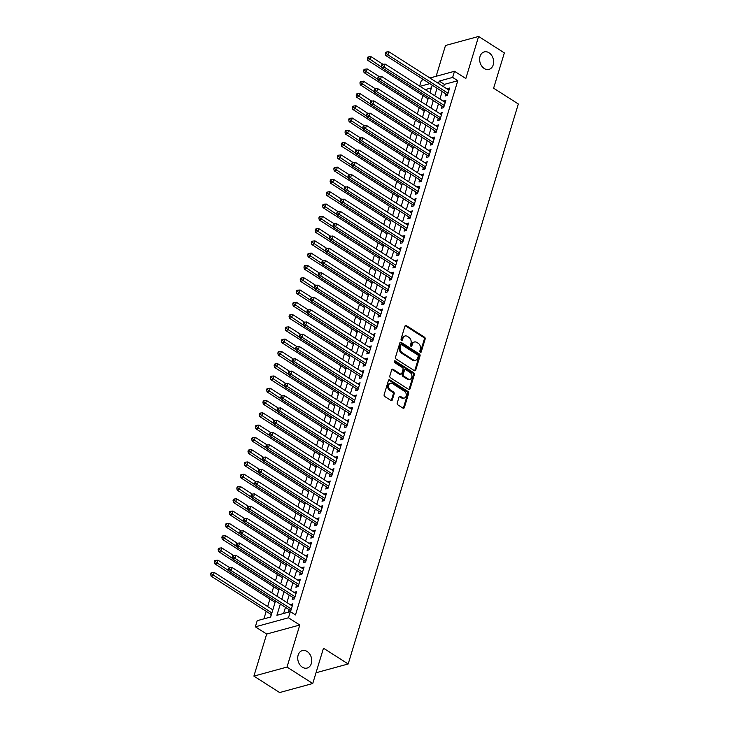 <?xml version="1.0" encoding="UTF-8"?>
<svg xmlns="http://www.w3.org/2000/svg" width="729" height="729" viewBox="0 0 729 729"><rect width="100%" height="100%" fill="white"/><g stroke="black" fill="none" stroke-linecap="round" stroke-linejoin="round"><path stroke-width="1.09" d="M420.314 352.253A0.975 0.729 74.7 0 0 421.271 351.861L425.162 339.049A1.385 1.048 74.7 0 0 424.524 337.199L406.335 325.581A1.385 1.048 74.7 0 0 404.959 326.145L401.068 338.949A0.975 0.729 74.7 0 0 402.481 339.86L402.982 338.201A4.438 3.353 74.7 0 1 405.051 335.978A4.438 3.353 74.7 0 1 407.393 336.406L408.905 337.372A4.438 3.353 74.7 0 1 410.965 343.295L410.463 344.954A0.975 0.729 74.7 0 0 411.876 345.856L412.377 344.197A4.438 3.353 74.7 0 1 414.446 341.983A4.438 3.353 74.7 0 1 416.788 342.411L418.3 343.377A4.438 3.353 74.7 0 1 420.36 349.3L419.858 350.959A0.975 0.729 74.7 0 0 420.314 352.253A0.975 0.729 74.7 0 0 420.378 352.107L424.269 339.295A1.385 1.048 74.7 0 0 423.622 337.445L405.433 325.827A1.385 1.048 74.7 0 0 405.187 325.708M401.524 340.252A0.975 0.729 74.7 0 0 401.588 340.097L402.089 338.447L402.982 338.201M410.919 346.257A0.975 0.729 74.7 0 0 410.983 346.102L411.484 344.443L412.377 344.197M307.119 651.471A9.049 6.834 74.7 0 0 302.344 650.596A9.049 6.834 74.7 0 0 297.724 658.05A9.049 6.834 74.7 0 0 302.344 667.19A9.049 6.834 74.7 0 0 307.109 668.065A9.049 6.834 74.7 0 0 311.739 660.611A9.049 6.834 74.7 0 0 307.119 651.471M489.013 52.77A9.049 6.834 74.7 0 0 484.247 51.905A9.049 6.834 74.7 0 0 479.618 59.35A9.049 6.834 74.7 0 0 484.238 68.49A9.049 6.834 74.7 0 0 489.013 69.364A9.049 6.834 74.7 0 0 493.633 61.919A9.049 6.834 74.7 0 0 489.013 52.77M397.223 403.037A1.385 1.048 74.7 0 0 397.861 404.887L402.964 408.14A1.385 1.048 74.7 0 0 404.34 407.584L408.668 393.359A1.385 1.048 74.7 0 0 408.021 391.509L389.833 379.891A1.385 1.048 74.7 0 0 388.457 380.447L384.137 394.671A1.385 1.048 74.7 0 0 384.775 396.521L390.944 400.458A1.385 1.048 74.7 0 0 392.32 399.902L394.17 393.815A1.385 1.048 74.7 0 0 393.523 391.965L390.471 390.015A3.718 2.807 74.7 0 1 388.575 386.261A3.718 2.807 74.7 0 1 390.471 383.208A3.718 2.807 74.7 0 1 392.43 383.563L404.404 391.209A3.718 2.807 74.7 0 1 406.299 394.963A3.718 2.807 74.7 0 1 404.395 398.016A3.718 2.807 74.7 0 1 402.444 397.66L400.449 396.385A1.385 1.048 74.7 0 0 399.073 396.941L397.223 403.037M312.75 683.51L279.626 692.55L253.892 676.111L287.007 667.071L312.75 683.51L323.476 648.209L348.18 663.982L518.328 103.974L493.615 88.2L504.35 52.889L478.607 36.45L465.831 78.513L454.504 71.278L452.645 77.42L457.785 80.709L295.482 614.93L290.333 611.64L288.465 617.782L255.35 626.822L257.209 620.68L270.641 617.016L275.516 600.969M287.007 667.071L299.792 625.017L288.465 617.782M414.354 370.651A1.385 1.048 74.7 0 0 415.73 370.095L420.059 355.87A1.385 1.048 74.7 0 0 419.412 354.021L401.223 342.402A1.385 1.048 74.7 0 0 399.847 342.958L395.528 357.183A1.385 1.048 74.7 0 0 396.166 359.033L414.354 370.651M414.364 374.615L410.035 388.839A1.385 1.048 74.7 0 1 408.659 389.395L390.471 377.777A1.385 1.048 74.7 0 1 389.833 375.927L391.683 369.84A1.385 1.048 74.7 0 1 393.059 369.284L400.431 373.995A1.385 1.048 74.7 0 0 401.807 373.43L403.037 369.393A1.385 1.048 74.7 0 0 402.39 367.544L394.708 362.641A0.975 0.729 74.7 0 1 395.227 360.955L413.717 372.765A1.385 1.048 74.7 0 1 414.364 374.615L413.461 374.861L409.142 389.086L410.035 388.839M478.607 36.45L445.492 45.49L436.133 76.29M271.179 614.52L270.76 616.606M274.915 602.236L274.496 604.323M278.642 589.952L278.223 592.039M282.378 577.678L281.959 579.765M286.105 565.394L285.686 567.481M289.841 553.111L289.422 555.197M293.568 540.836L293.149 542.914M297.304 528.552L296.885 530.639M301.031 516.269L300.612 518.355M304.758 503.994L304.348 506.072M308.495 491.711L308.075 493.797M312.222 479.427L311.812 481.514M315.958 467.143L315.539 469.23M319.685 454.869L319.275 456.955M323.421 442.585L323.002 444.672M327.148 430.301L326.729 432.388M330.884 418.027L330.465 420.104M334.611 405.743L334.192 407.83M338.347 393.46L337.928 395.546M342.074 381.185L341.655 383.263M345.81 368.901L345.391 370.988M349.537 356.618L349.118 358.704M353.264 344.334L352.854 346.421M357 332.059L356.581 334.146M360.727 319.776L360.317 321.863M364.464 307.492L364.044 309.579M368.191 295.218L367.781 297.295M371.927 282.934L371.508 285.021M375.654 270.65L375.235 272.737M379.39 258.376L378.971 260.453M383.117 246.092L382.698 248.179M386.853 233.809L386.434 235.895M390.58 221.525L390.161 223.612M394.316 209.25L393.897 211.337M398.043 196.967L397.624 199.053M401.77 184.683L401.36 186.77M405.506 172.409L405.087 174.486M409.233 160.125L408.823 162.212M412.969 147.841L412.55 149.928M416.696 135.567L416.286 137.644M420.433 123.283L420.013 125.37M424.16 110.999L423.74 113.086M445.793 93.831L445.146 95.982L447.378 95.371L449.62 88.009L447.251 89.056M442.066 106.115L441.409 108.266L443.651 107.655L445.884 100.283L443.514 101.34M438.329 118.399L437.682 120.549L439.915 119.939L442.157 112.567L439.787 113.615M434.602 130.673L433.946 132.824L436.188 132.213L438.43 124.85L436.051 125.898M430.866 142.957L430.219 145.107L432.452 144.497L434.694 137.125L432.324 138.182M427.139 155.241L426.483 157.391L428.725 156.781L430.967 149.409L428.588 150.456M423.412 167.524L422.756 169.666L424.989 169.055L427.23 161.692L424.861 162.74M419.676 179.799L419.02 181.949L421.262 181.339L423.503 173.967L421.125 175.024M415.949 192.082L415.293 194.233L417.535 193.622L419.767 186.25L417.398 187.307M412.213 204.366L411.566 206.517L413.799 205.906L416.04 198.534L413.662 199.582M408.486 216.641L407.83 218.791L410.072 218.181L412.304 210.818L409.935 211.866M404.75 228.924L404.103 231.075L406.335 230.464L408.577 223.092L406.208 224.149M401.023 241.208L400.367 243.358L402.608 242.748L404.841 235.376L402.472 236.424M397.287 253.482L396.64 255.633L398.872 255.022L401.114 247.66L398.745 248.707M393.56 265.766L392.904 267.917L395.145 267.306L397.378 259.934L395.009 260.991M389.824 278.05L389.177 280.2L391.409 279.59L393.651 272.218L391.282 273.266M386.097 290.333L385.441 292.475L387.682 291.864L389.924 284.501L387.546 285.549M382.361 302.608L381.714 304.758L383.946 304.148L386.188 296.785L383.818 297.833M378.633 314.892L377.977 317.042L380.219 316.432L382.461 309.06L380.082 310.117M374.906 327.175L374.25 329.326L376.483 328.715L378.725 321.343L376.355 322.391M371.17 339.45L370.514 341.6L372.756 340.99L374.998 333.627L372.619 334.675M367.443 351.733L366.787 353.884L369.029 353.273L371.261 345.901L368.892 346.958M363.707 364.017L363.051 366.168L365.293 365.557L367.534 358.185L365.156 359.233M359.98 376.292L359.324 378.442L361.566 377.832L363.798 370.469L361.429 371.517M356.244 388.575L355.597 390.726L357.83 390.115L360.071 382.743L357.702 383.8M352.517 400.859L351.861 403.009L354.103 402.399L356.335 395.027L353.966 396.075M348.781 413.143L348.134 415.284L350.367 414.673L352.608 407.311L350.239 408.358M345.054 425.417L344.398 427.568L346.639 426.957L348.872 419.594L346.503 420.642M341.318 437.701L340.671 439.851L342.903 439.241L345.145 431.869L342.776 432.926M337.591 449.984L336.935 452.135L339.176 451.524L341.418 444.152L339.04 445.2M333.855 462.259L333.208 464.409L335.44 463.799L337.682 456.436L335.313 457.484M330.128 474.543L329.472 476.693L331.713 476.083L333.955 468.711L331.577 469.768M326.401 486.826L325.745 488.977L327.977 488.366L330.219 480.994L327.85 482.042M322.665 499.101L322.008 501.251L324.25 500.641L326.492 493.278L324.113 494.326M318.938 511.384L318.281 513.535L320.523 512.924L322.756 505.552L320.386 506.609M315.201 523.668L314.545 525.819L316.787 525.208L319.029 517.836L316.65 518.884M311.474 535.952L310.818 538.093L313.06 537.483L315.293 530.12L312.923 531.168M307.738 548.226L307.091 550.377L309.324 549.766L311.565 542.403L309.196 543.451M304.011 560.51L303.355 562.66L305.597 562.05L307.829 554.678L305.46 555.735M300.275 572.794L299.628 574.944L301.861 574.334L304.102 566.962L301.733 568.009M296.548 585.068L295.892 587.219L298.134 586.608L300.366 579.245L297.997 580.293M292.812 597.352L292.165 599.502L294.398 598.892L296.639 591.52L294.27 592.577M457.785 80.709L444.362 84.373L443.642 86.751M442.184 91.526L439.906 99.035M438.457 103.81L436.179 111.309M434.721 116.093L432.443 123.593M430.994 128.368L428.716 135.876M427.258 140.651L424.98 148.151M423.531 152.935L421.253 160.435M419.795 165.219L417.517 172.718M416.068 177.493L413.79 185.002M412.341 189.777L410.053 197.277M408.604 202.061L406.326 209.56M404.877 214.335L402.59 221.844M401.141 226.619L398.863 234.118M397.414 238.902L395.136 246.402M393.678 251.177L391.4 258.686M389.951 263.461L387.673 270.96M386.215 275.744L383.937 283.244M382.488 288.028L380.21 295.527M378.752 300.302L376.474 307.811M375.025 312.586L372.747 320.086M371.289 324.87L369.011 332.369M367.562 337.144L365.284 344.653M363.835 349.428L361.548 356.928M360.099 361.712L357.821 369.211M356.372 373.986L354.084 381.495M352.636 386.27L350.357 393.769M348.909 398.553L346.63 406.053M345.172 410.837L342.894 418.337M341.445 423.112L339.167 430.62M337.709 435.395L335.431 442.895M333.982 447.679L331.704 455.178M330.246 459.953L327.968 467.462M326.519 472.237L324.241 479.737M322.783 484.521L320.505 492.02M319.056 496.804L316.778 504.304M315.32 509.079L313.042 516.588M311.593 521.363L309.315 528.862M307.866 533.646L305.579 541.146M304.13 545.921L301.852 553.429M300.403 558.204L298.125 565.704M296.667 570.488L294.388 577.988M292.94 582.763L290.661 590.271M289.203 595.046L286.925 602.546M285.476 607.33L283.608 613.472M289.085 609.635L288.429 611.786L290.671 611.175L292.903 603.803L290.534 604.851M422.911 95.535L421.052 101.65M419.175 107.819L417.316 113.934M415.448 120.094L413.589 126.217M411.712 132.377L409.853 138.492M407.985 144.661L406.126 150.775M404.249 156.945L402.39 163.059M400.522 169.219L398.663 175.334M396.786 181.503L394.936 187.617M393.059 193.786L391.2 199.901M389.332 206.061L387.473 212.185M385.595 218.345L383.736 224.459M381.868 230.628L380.009 236.743M378.132 242.903L376.273 249.026M374.405 255.186L372.546 261.301M370.669 267.47L368.81 273.585M366.942 279.754L365.083 285.868M363.206 292.028L361.347 298.143M359.479 304.312L357.62 310.426M355.743 316.596L353.884 322.71M352.016 328.87L350.157 334.994M348.28 341.154L346.43 347.268M344.553 353.437L342.694 359.552M340.826 365.712L338.967 371.836M337.09 377.996L335.231 384.11M333.363 390.279L331.504 396.394M329.626 402.563L327.768 408.677M325.899 414.837L324.041 420.952M322.163 427.121L320.304 433.236M318.436 439.405L316.577 445.519M314.7 451.679L312.841 457.803M310.973 463.963L309.114 470.077M307.237 476.247L305.378 482.361M303.51 488.521L301.651 494.645M299.774 500.805L297.924 506.919M296.047 513.088L294.188 519.203M292.32 525.372L290.461 531.487M288.584 537.647L286.725 543.761M284.857 549.93L282.998 556.045M281.121 562.214L279.262 568.328M277.394 574.488L275.535 580.612M273.657 586.772L271.799 592.887M269.93 599.056L267.652 606.555M266.194 611.33L263.916 618.848M431.395 87.908L425.153 89.612M427.896 98.716L427.476 100.802M316.012 672.767L348.18 663.982M299.792 625.017L266.668 634.048L253.892 676.111M266.668 634.048L255.35 626.822M419.631 86.086L421.389 80.318L423.658 79.698M280.328 604.04L276.902 615.303L290.333 611.64M452.645 77.42L439.213 81.083L438.493 83.461M437.036 88.245L434.757 95.745M433.308 100.52L431.03 108.029M429.572 112.804L427.294 120.303M425.845 125.087L423.567 132.587M422.118 137.362L419.831 144.871M418.382 149.645L416.104 157.145M414.655 161.929L412.368 169.429M410.919 174.213L408.641 181.712M407.192 186.487L404.914 193.996M403.456 198.771L401.178 206.271M399.729 211.055L397.451 218.554M395.993 223.329L393.715 230.838M392.266 235.613L389.988 243.112M388.53 247.896L386.252 255.396M384.803 260.171L382.525 267.68M381.067 272.455L378.788 279.954M377.34 284.738L375.061 292.238M373.613 297.022L371.325 304.522M369.876 309.296L367.598 316.805M366.149 321.58L363.862 329.08M362.413 333.864L360.135 341.363M358.686 346.138L356.408 353.647M354.95 358.422L352.672 365.922M351.223 370.706L348.945 378.205M347.487 382.98L345.209 390.489M343.76 395.264L341.482 402.763M340.024 407.547L337.746 415.047M336.297 419.831L334.019 427.331M332.561 432.106L330.283 439.614M328.834 444.389L326.556 451.889M325.107 456.673L322.819 464.173M321.371 468.947L319.092 476.456M317.644 481.231L315.356 488.731M313.907 493.515L311.629 501.014M310.18 505.789L307.902 513.298M306.444 518.073L304.166 525.573M302.717 530.357L300.439 537.856M298.981 542.64L296.703 550.14M295.254 554.915L292.976 562.423M291.518 567.198L289.24 574.698M287.791 579.482L285.513 586.982M284.055 591.757L281.777 599.265M429.919 77.985L454.504 71.278M429.837 83.644L420.013 86.323M276.965 596.185L279.243 588.686M280.701 583.911L282.98 576.402M284.428 571.627L286.707 564.128M288.165 559.343L290.443 551.844M291.892 547.069L294.17 539.56M295.619 534.785L297.906 527.286M299.355 522.502L301.633 515.002M303.082 510.218L305.369 502.718M306.818 497.943L309.096 490.435M310.545 485.66L312.823 478.16M314.281 473.376L316.559 465.877M318.008 461.102L320.286 453.593M321.744 448.818L324.022 441.318M325.471 436.534L327.749 429.035M329.207 424.251L331.485 416.751M332.934 411.976L335.212 404.477M336.67 399.692L338.949 392.193M340.397 387.409L342.676 379.909M344.124 375.134L346.412 367.626M347.861 362.851L350.139 355.351M351.588 350.567L353.875 343.067M355.324 338.292L357.602 330.784M359.051 326.009L361.329 318.509M362.787 313.725L365.065 306.226M366.514 301.442L368.792 293.942M370.25 289.167L372.528 281.658M373.977 276.883L376.255 269.384M377.713 264.6L379.991 257.1M381.44 252.325L383.718 244.816M385.176 240.041L387.454 232.542M388.903 227.758L391.181 220.258M392.639 215.483L394.918 207.975M396.366 203.2L398.645 195.7M400.093 190.916L402.381 183.416M403.83 178.632L406.108 171.133M407.557 166.358L409.835 158.849M411.293 154.074L413.571 146.575M415.02 141.791L417.298 134.291M418.756 129.516L421.034 122.007M422.483 117.232L424.761 109.733M426.219 104.949L428.497 97.449M429.946 92.674L432.224 85.165M444.362 84.373L439.213 81.083M447.378 88.619L449.1 89.713M443.651 100.894L445.373 101.996M439.915 113.177L441.637 114.271M436.188 125.461L437.91 126.554M432.452 137.735L434.174 138.838M428.725 150.019L430.447 151.122M424.998 162.303L426.711 163.396M421.262 174.577L422.984 175.68M417.535 186.861L419.248 187.964M413.799 199.145L415.521 200.238M410.072 211.428L411.785 212.522M406.335 223.703L408.058 224.805M402.608 235.986L404.322 237.08M398.872 248.27L400.595 249.364M395.145 260.545L396.858 261.647M391.409 272.828L393.131 273.931M387.682 285.112L389.404 286.205M383.946 297.396L385.668 298.489M380.219 309.67L381.941 310.773M376.492 321.954L378.205 323.047M372.756 334.237L374.478 335.331M369.029 346.512L370.742 347.615M365.293 358.796L367.015 359.889M361.566 371.079L363.279 372.173M357.83 383.354L359.552 384.456M354.103 395.637L355.816 396.74M350.367 407.921L352.089 409.015M346.639 420.205L348.353 421.298M342.903 432.479L344.626 433.582M339.176 444.763L340.899 445.856M335.44 457.047L337.163 458.14M331.713 469.321L333.435 470.424M327.986 481.605L329.699 482.698M324.25 493.888L325.972 494.982M320.523 506.163L322.236 507.266M316.787 518.447L318.509 519.549M313.06 530.73L314.773 531.824M309.324 543.014L311.046 544.107M305.597 555.288L307.31 556.391M301.861 567.572L303.583 568.666M298.134 579.856L299.847 580.949M294.398 592.13L296.12 593.233M290.671 604.414L292.393 605.517M414.446 341.983L413.553 342.229A4.438 3.353 74.7 0 0 411.484 344.443M405.051 335.978L404.148 336.224A4.438 3.353 74.7 0 0 402.089 338.447M414.601 370.769A1.385 1.048 74.7 0 0 414.837 370.341L419.157 356.117A1.385 1.048 74.7 0 0 418.519 354.258L400.33 342.648A1.385 1.048 74.7 0 0 400.084 342.53M418.236 356.29A0.975 0.729 74.7 0 0 417.79 354.996L401.825 344.799A0.975 0.729 74.7 0 0 400.859 345.191L400.33 346.94A4.438 3.353 74.7 0 0 402.39 352.863L413.297 359.834A4.438 3.353 74.7 0 0 415.639 360.263A4.438 3.353 74.7 0 0 417.708 358.039L418.236 356.29M401.305 344.708L400.412 344.945A0.975 0.729 74.7 0 0 399.966 345.437L400.859 345.191M415.639 360.263L414.746 360.5A4.438 3.353 74.7 0 1 412.404 360.071L401.497 353.109A4.438 3.353 74.7 0 1 399.428 347.186L399.966 345.437M401.16 374.132L400.267 374.369A1.385 1.048 74.7 0 1 399.538 374.241L392.156 369.53A1.385 1.048 74.7 0 0 391.91 369.412M395.227 360.955L394.334 361.192A0.975 0.729 74.7 0 0 394.325 361.192L412.824 373.011L413.717 372.765M408.085 378.88A3.718 2.807 74.7 0 0 410.044 379.244A3.718 2.807 74.7 0 0 411.94 376.182A3.718 2.807 74.7 0 0 410.044 372.437L405.825 369.74A1.385 1.048 74.7 0 0 404.449 370.296L403.228 374.341A1.385 1.048 74.7 0 0 403.866 376.191L408.085 378.88L407.192 379.126A3.718 2.807 74.7 0 0 409.151 379.481L410.044 379.244M405.096 369.603L404.203 369.849A1.385 1.048 74.7 0 0 403.556 370.542L404.449 370.296M407.192 379.126L402.973 376.428A1.385 1.048 74.7 0 1 402.326 374.578L403.556 370.542M413.461 374.861A1.385 1.048 74.7 0 0 412.824 373.011M404.395 398.016L403.502 398.262A3.718 2.807 74.7 0 1 401.542 397.906L399.547 396.631A1.385 1.048 74.7 0 0 399.301 396.512M390.471 383.208L389.578 383.445A3.718 2.807 74.7 0 0 387.682 386.507A3.718 2.807 74.7 0 0 389.568 390.252L390.471 390.015M391.191 400.576A1.385 1.048 74.7 0 0 391.427 400.148L393.277 394.061A1.385 1.048 74.7 0 0 392.63 392.211L389.568 390.252M403.21 408.258A1.385 1.048 74.7 0 0 403.447 407.83L407.766 393.605A1.385 1.048 74.7 0 0 407.128 391.755L388.94 380.137A1.385 1.048 74.7 0 0 388.694 380.019M382.907 64.28L370.943 56.643L370.013 59.714L367.771 60.325L428.078 98.834M368.282 58.12L368.655 56.889L367.762 57.135L367.389 58.366L368.282 58.12L381.859 67.278M368.655 56.889L370.943 56.643M367.771 60.325L367.389 58.366M448.034 93.221L387.919 54.83L388.849 51.759L448.964 90.15M447.415 95.262L446.977 94.697A1.412 1.066 74.7 0 0 446.622 94.36L385.677 55.44L387.919 54.83L386.188 53.235L386.561 52.005L385.659 52.251L385.295 53.481L386.188 53.235M385.295 53.481L385.677 55.44M388.849 51.759L386.561 52.005M379.171 76.554L367.216 68.918L366.286 71.989L364.044 72.599L424.342 111.118M364.555 70.403L364.928 69.173L364.026 69.419L363.653 70.64L364.555 70.403L378.132 79.561M364.928 69.173L367.216 68.918M364.044 72.599L363.653 70.64M375.444 88.838L363.479 81.201L362.55 84.272L360.308 84.883L420.615 123.401M360.819 82.678L361.192 81.448L360.299 81.694L359.926 82.924L360.819 82.678L374.396 91.836M361.192 81.448L363.479 81.201M360.308 84.883L359.926 82.924M371.708 101.121L359.752 93.485L358.823 96.556L356.581 97.167L416.879 135.676M357.092 94.961L357.465 93.731L356.563 93.977L356.199 95.207L357.092 94.961L370.669 104.119M357.465 93.731L359.752 93.485M356.581 97.167L356.199 95.207M367.981 113.405L356.016 105.76L355.087 108.831L352.854 109.441L413.152 147.96M353.355 107.245L353.729 106.015L352.836 106.261L352.462 107.482L353.355 107.245L366.933 116.403M353.729 106.015L356.016 105.76M352.854 109.441L352.462 107.482M444.298 105.505L384.183 67.104L385.112 64.034L445.237 102.434M443.679 107.546L443.241 106.972A1.412 1.066 74.7 0 0 442.886 106.644L381.95 67.715L384.183 67.104L382.452 65.51L382.825 64.289L381.932 64.526L381.559 65.756L382.452 65.51M381.559 65.756L381.95 67.715M385.112 64.034L382.825 64.289M440.571 117.788L380.456 79.388L381.385 76.317L441.501 114.717M439.952 119.829L439.514 119.255A1.412 1.066 74.7 0 0 439.159 118.918L378.214 79.999L380.456 79.388L378.725 77.793L379.098 76.563L378.205 76.809L377.832 78.039L378.725 77.793M377.832 78.039L378.214 79.999M381.385 76.317L379.098 76.563M436.844 130.063L376.72 91.672L377.658 88.601L437.774 127.001M436.215 132.113L435.787 131.539A1.412 1.066 74.7 0 0 435.423 131.202L374.487 92.282L376.72 91.672L374.988 90.077L375.362 88.847L374.469 89.093L374.095 90.323L374.988 90.077M374.095 90.323L374.487 92.282M377.658 88.601L375.362 88.847M433.108 142.346L372.993 103.946L373.922 100.875L434.037 139.275M432.488 144.388L432.051 143.823A1.412 1.066 74.7 0 0 431.696 143.485L370.751 104.557L372.993 103.946L371.261 102.361L371.635 101.131L370.742 101.377L370.368 102.598L371.261 102.361M370.368 102.598L370.751 104.557M373.922 100.875L371.635 101.131M364.245 125.68L352.289 118.043L351.36 121.114L349.118 121.725L409.416 160.243M349.628 119.52L350.002 118.298L349.109 118.535L348.735 119.766L349.628 119.52L363.206 128.678M350.002 118.298L352.289 118.043M349.118 121.725L348.735 119.766M429.381 154.63L369.257 116.23L370.195 113.159L430.31 151.559M428.752 156.671L428.324 156.097A1.412 1.066 74.7 0 0 427.959 155.769L367.024 116.84L369.257 116.23L367.525 114.635L367.899 113.405L367.006 113.651L366.632 114.881L367.525 114.635M366.632 114.881L367.024 116.84M370.195 113.159L367.899 113.405M360.518 137.963L348.562 130.327L347.624 133.398L345.391 134.008L405.688 172.518M345.892 131.803L346.266 130.573L345.373 130.819L344.999 132.049L345.892 131.803L359.47 140.961M346.266 130.573L348.562 130.327M345.391 134.008L344.999 132.049M425.645 166.914L365.53 128.514L366.459 125.443L426.574 163.843M425.025 168.955L424.588 168.381A1.412 1.066 74.7 0 0 424.232 168.044L363.288 129.124L365.53 128.514L363.798 126.919L364.172 125.689L363.279 125.935L362.905 127.165L363.798 126.919M362.905 127.165L363.288 129.124M366.459 125.443L364.172 125.689M356.782 150.247L344.826 142.611L343.897 145.672L341.655 146.283L401.952 184.802M342.165 144.087L342.539 142.857L341.646 143.103L341.272 144.333L342.165 144.087L355.743 153.245M342.539 142.857L344.826 142.611M341.655 146.283L341.272 144.333M421.918 179.188L361.794 140.788L362.732 137.726L422.847 176.117M421.298 181.229L420.861 180.664A1.412 1.066 74.7 0 0 420.496 180.327L359.561 141.399L361.794 140.788L360.071 139.203L360.436 137.972L359.543 138.218L359.169 139.439L360.071 139.203M359.169 139.439L359.561 141.399M362.732 137.726L360.436 137.972M353.055 162.521L341.099 154.885L340.161 157.956L337.928 158.567L398.225 197.085M338.429 156.361L338.803 155.14L337.91 155.377L337.536 156.607L338.429 156.361L352.007 165.529M338.803 155.14L341.099 154.885M337.928 158.567L337.536 156.607M418.182 191.472L358.067 153.072L358.996 150.001L419.12 188.401M417.562 193.513L417.125 192.939A1.412 1.066 74.7 0 0 416.769 192.611L355.825 153.682L358.067 153.072L356.335 151.477L356.709 150.256L355.816 150.493L355.442 151.723L356.335 151.477M355.442 151.723L355.825 153.682M358.996 150.001L356.709 150.256M349.319 174.805L337.363 167.169L336.433 170.24L334.192 170.85L394.489 209.36M334.702 168.645L335.076 167.415L334.183 167.661L333.809 168.891L334.702 168.645L348.28 177.803M335.076 167.415L337.363 167.169M334.192 170.85L333.809 168.891M414.455 203.755L354.33 165.355L355.269 162.285L415.384 200.685M413.835 205.797L413.398 205.223A1.412 1.066 74.7 0 0 413.042 204.885L352.098 165.966L354.33 165.355L352.608 163.761L352.982 162.531L352.08 162.777L351.706 164.007L352.608 163.761M351.706 164.007L352.098 165.966M355.269 162.285L352.982 162.531M345.592 187.089L333.636 179.452L332.697 182.523L330.465 183.134L390.762 221.643M330.975 180.929L331.34 179.698L330.447 179.945L330.073 181.175L330.975 180.929L344.544 190.087M331.34 179.698L333.636 179.452M330.465 183.134L330.073 181.175M410.719 216.03L350.603 177.639L351.533 174.568L411.657 212.959M410.099 218.08L409.662 217.506A1.412 1.066 74.7 0 0 409.306 217.169L348.362 178.25L350.603 177.639L348.872 176.044L349.246 174.814L348.353 175.06L347.979 176.29L348.872 176.044M347.979 176.29L348.362 178.25M351.533 174.568L349.246 174.814M341.855 199.363L329.9 191.727L328.97 194.798L326.729 195.408L387.026 233.927M327.239 193.212L327.613 191.982L326.72 192.228L326.346 193.449L327.239 193.212L340.817 202.37M327.613 191.982L329.9 191.727M326.729 195.408L326.346 193.449M406.992 228.314L346.867 189.914L347.806 186.843L407.921 225.243M406.372 230.355L405.935 229.781A1.412 1.066 74.7 0 0 405.579 229.453L344.635 190.524L346.867 189.914L345.145 188.319L345.519 187.098L344.617 187.335L344.243 188.565L345.145 188.319M344.243 188.565L344.635 190.524M347.806 186.843L345.519 187.098M338.128 211.647L326.173 204.011L325.234 207.082L323.002 207.692L383.299 246.211M323.512 205.487L323.886 204.257L322.983 204.503L322.61 205.733L323.512 205.487L337.08 214.645M323.886 204.257L326.173 204.011M323.002 207.692L322.61 205.733M403.255 240.597L343.14 202.197L344.07 199.126L404.194 237.526M402.636 242.639L402.198 242.064A1.412 1.066 74.7 0 0 401.843 241.727L340.899 202.808L343.14 202.197L341.409 200.603L341.783 199.372L340.89 199.618L340.516 200.849L341.409 200.603M340.516 200.849L340.899 202.808M344.07 199.126L341.783 199.372M334.401 223.931L322.437 216.294L321.507 219.365L319.266 219.976L379.572 258.485M319.776 217.771L320.149 216.54L319.256 216.786L318.883 218.017L319.776 217.771L333.353 226.929M320.149 216.54L322.437 216.294M319.266 219.976L318.883 218.017M399.528 252.872L339.413 214.481L340.343 211.41L400.458 249.81M398.909 254.922L398.471 254.348A1.412 1.066 74.7 0 0 398.116 254.011L337.172 215.091L339.413 214.481L337.682 212.886L338.056 211.656L337.153 211.902L336.789 213.132L337.682 212.886M336.789 213.132L337.172 215.091M340.343 211.41L338.056 211.656M330.665 236.214L318.71 228.569L317.771 231.64L315.539 232.25L375.836 270.769M316.049 230.054L316.422 228.824L315.52 229.07L315.147 230.291L316.049 230.054L329.626 239.212M316.422 228.824L318.71 228.569M315.539 232.25L315.147 230.291M395.792 265.156L335.677 226.755L336.607 223.685L396.731 262.085M395.173 267.197L394.735 266.632A1.412 1.066 74.7 0 0 394.38 266.295L333.445 227.366L335.677 226.755L333.946 225.17L334.319 223.94L333.426 224.186L333.053 225.407L333.946 225.17M333.053 225.407L333.445 227.366M336.607 223.685L334.319 223.94M326.938 248.489L314.974 240.852L314.044 243.923L311.802 244.534L372.109 283.052M312.313 242.329L312.686 241.108L311.793 241.345L311.42 242.575L312.313 242.329L325.89 251.487M312.686 241.108L314.974 240.852M311.802 244.534L311.42 242.575M392.065 277.439L331.95 239.039L332.88 235.968L392.995 274.368M391.446 279.48L391.008 278.906A1.412 1.066 74.7 0 0 390.653 278.578L329.708 239.65L331.95 239.039L330.219 237.444L330.592 236.223L329.699 236.46L329.326 237.69L330.219 237.444M329.326 237.69L329.708 239.65M332.88 235.968L330.592 236.223M323.202 260.772L311.247 253.136L310.317 256.207L308.075 256.818L368.373 295.327M308.586 254.612L308.959 253.382L308.057 253.628L307.693 254.858L308.586 254.612L322.163 263.77M308.959 253.382L311.247 253.136M308.075 256.818L307.693 254.858M388.329 289.723L328.214 251.323L329.153 248.252L389.268 286.652M387.71 291.764L387.281 291.19A1.412 1.066 74.7 0 0 386.917 290.853L325.981 251.933L328.214 251.323L326.483 249.728L326.856 248.498L325.963 248.744L325.59 249.974L326.483 249.728M325.59 249.974L325.981 251.933M329.153 248.252L326.856 248.498M319.475 273.056L307.51 265.42L306.581 268.482L304.348 269.101L364.646 307.611M304.85 266.896L305.223 265.666L304.33 265.912L303.957 267.142L304.85 266.896L318.427 276.054M305.223 265.666L307.51 265.42M304.348 269.101L303.957 267.142M384.602 301.997L324.487 263.597L325.416 260.535L385.532 298.926M383.983 304.039L383.545 303.474A1.412 1.066 74.7 0 0 383.19 303.136L322.245 264.208L324.487 263.597L322.756 262.012L323.129 260.782L322.236 261.028L321.863 262.249L322.756 262.012M321.863 262.249L322.245 264.208M325.416 260.535L323.129 260.782M315.739 285.331L303.783 277.694L302.854 280.765L300.612 281.376L360.91 319.894M301.123 279.171L301.496 277.949L300.603 278.186L300.23 279.417L301.123 279.171L314.7 288.338M301.496 277.949L303.783 277.694M300.612 281.376L300.23 279.417M380.875 314.281L320.751 275.881L321.689 272.81L381.805 311.21M380.246 316.322L379.818 315.748A1.412 1.066 74.7 0 0 379.454 315.42L318.518 276.491L320.751 275.881L319.02 274.286L319.393 273.065L318.5 273.302L318.126 274.532L319.02 274.286M318.126 274.532L318.518 276.491M321.689 272.81L319.393 273.065M312.012 297.614L300.056 289.978L299.118 293.049L296.885 293.659L357.183 332.169M297.386 291.454L297.76 290.224L296.867 290.47L296.493 291.7L297.386 291.454L310.964 300.612M297.76 290.224L300.056 289.978M296.885 293.659L296.493 291.7M377.139 326.565L317.024 288.165L317.953 285.094L378.069 323.494M376.519 328.606L376.082 328.032A1.412 1.066 74.7 0 0 375.727 327.695L314.782 288.775L317.024 288.165L315.293 286.57L315.666 285.34L314.773 285.586L314.399 286.816L315.293 286.57M314.399 286.816L314.782 288.775M317.953 285.094L315.666 285.34M308.276 309.898L296.32 302.262L295.391 305.333L293.149 305.943L353.447 344.452M293.659 303.738L294.033 302.508L293.14 302.754L292.766 303.984L293.659 303.738L307.237 312.896M294.033 302.508L296.32 302.262M293.149 305.943L292.766 303.984M373.412 338.839L313.288 300.448L314.226 297.377L374.341 335.768M372.792 340.89L372.355 340.315A1.412 1.066 74.7 0 0 371.99 339.978L311.055 301.059L313.288 300.448L311.556 298.854L311.93 297.623L311.037 297.869L310.663 299.1L311.556 298.854M310.663 299.1L311.055 301.059M314.226 297.377L311.93 297.623M304.549 322.182L292.593 314.536L291.655 317.607L289.422 318.218L349.72 356.736M289.923 316.022L290.297 314.791L289.404 315.037L289.03 316.258L289.923 316.022L303.501 325.18M290.297 314.791L292.593 314.536M289.422 318.218L289.03 316.258M369.676 351.123L309.561 312.723L310.49 309.652L370.614 348.052M369.056 353.164L368.619 352.59A1.412 1.066 74.7 0 0 368.263 352.262L307.319 313.333L309.561 312.723L307.829 311.128L308.203 309.907L307.31 310.153L306.936 311.374L307.829 311.128M306.936 311.374L307.319 313.333M310.49 309.652L308.203 309.907M300.813 334.456L288.857 326.82L287.928 329.891L285.686 330.501L345.983 369.02M286.196 328.296L286.57 327.066L285.677 327.312L285.303 328.542L286.196 328.296L299.774 337.454M286.57 327.066L288.857 326.82M285.686 330.501L285.303 328.542M365.949 363.406L305.825 325.006L306.763 321.936L366.878 360.336M365.329 365.448L364.892 364.874A1.412 1.066 74.7 0 0 364.536 364.546L303.592 325.617L305.825 325.006L304.102 323.412L304.476 322.182L303.574 322.428L303.2 323.658L304.102 323.412M303.2 323.658L303.592 325.617M306.763 321.936L304.476 322.182M297.086 346.74L285.13 339.103L284.192 342.174L281.959 342.785L342.256 381.294M282.46 340.58L282.834 339.349L281.941 339.596L281.567 340.826L282.46 340.58L296.038 349.738M282.834 339.349L285.13 339.103M281.959 342.785L281.567 340.826M362.213 375.681L302.098 337.29L303.027 334.219L363.151 372.619M361.593 377.731L361.156 377.157A1.412 1.066 74.7 0 0 360.8 376.82L299.856 337.901L302.098 337.29L300.366 335.695L300.74 334.465L299.847 334.711L299.473 335.941L300.366 335.695M299.473 335.941L299.856 337.901M303.027 334.219L300.74 334.465M293.35 359.023L281.394 351.378L280.465 354.449L278.223 355.059L338.52 393.578M278.733 352.863L279.107 351.633L278.214 351.879L277.84 353.1L278.733 352.863L292.311 362.021M279.107 351.633L281.394 351.378M278.223 355.059L277.84 353.1M358.486 387.965L298.361 349.565L299.3 346.494L359.415 384.894M357.866 390.006L357.429 389.441A1.412 1.066 74.7 0 0 357.073 389.104L296.129 350.175L298.361 349.565L296.639 347.979L297.013 346.749L296.111 346.995L295.737 348.216L296.639 347.979M295.737 348.216L296.129 350.175M299.3 346.494L297.013 346.749M289.623 371.298L277.667 363.662L276.728 366.733L274.496 367.343L334.793 405.862M275.006 365.138L275.38 363.917L274.478 364.154L274.104 365.384L275.006 365.138L288.575 374.296M275.38 363.917L277.667 363.662M274.496 367.343L274.104 365.384M354.75 400.248L294.634 361.848L295.564 358.777L355.688 397.177M354.13 402.29L353.693 401.715A1.412 1.066 74.7 0 0 353.337 401.387L292.393 362.459L294.634 361.848L292.903 360.254L293.277 359.033L292.384 359.269L292.01 360.5L292.903 360.254M292.01 360.5L292.393 362.459M295.564 358.777L293.277 359.033M285.896 383.582L273.931 375.945L273.001 379.016L270.76 379.627L331.066 418.136M271.27 377.422L271.644 376.191L270.751 376.437L270.377 377.668L271.27 377.422L284.848 386.58M271.644 376.191L273.931 375.945M270.76 379.627L270.377 377.668M351.023 412.532L290.907 374.132L291.837 371.061L351.952 409.461M350.403 414.573L349.966 413.999A1.412 1.066 74.7 0 0 349.61 413.662L288.666 374.742L290.907 374.132L289.176 372.537L289.55 371.307L288.648 371.553L288.274 372.783L289.176 372.537M288.274 372.783L288.666 374.742M291.837 371.061L289.55 371.307M282.159 395.865L270.204 388.229L269.265 391.3L267.033 391.91L327.33 430.42M267.543 389.705L267.917 388.475L267.014 388.721L266.641 389.951L267.543 389.705L281.112 398.863M267.917 388.475L270.204 388.229M267.033 391.91L266.641 389.951M347.286 424.807L287.171 386.406L288.101 383.345L348.225 421.736M346.667 426.848L346.229 426.283A1.412 1.066 74.7 0 0 345.874 425.946L284.939 387.017L287.171 386.406L285.44 384.821L285.814 383.591L284.921 383.837L284.547 385.058L285.44 384.821M284.547 385.058L284.939 387.017M288.101 383.345L285.814 383.591M278.432 408.14L266.468 400.503L265.538 403.574L263.297 404.185L323.603 442.703M263.807 401.98L264.18 400.759L263.287 400.996L262.914 402.226L263.807 401.98L277.385 411.147M264.18 400.759L266.468 400.503M263.297 404.185L262.914 402.226M343.559 437.09L283.444 398.69L284.374 395.619L344.489 434.019M342.94 439.131L342.502 438.557A1.412 1.066 74.7 0 0 342.147 438.229L281.203 399.301L283.444 398.69L281.713 397.095L282.087 395.874L281.194 396.111L280.82 397.341L281.713 397.095M280.82 397.341L281.203 399.301M284.374 395.619L282.087 395.874M274.696 420.423L262.741 412.787L261.811 415.858L259.57 416.469L319.867 454.978M260.08 414.263L260.453 413.033L259.551 413.279L259.178 414.509L260.08 414.263L273.657 423.421M260.453 413.033L262.741 412.787M259.57 416.469L259.178 414.509M339.823 449.374L279.708 410.974L280.647 407.903L340.762 446.303M339.204 451.415L338.766 450.841A1.412 1.066 74.7 0 0 338.411 450.504L277.476 411.584L279.708 410.974L277.977 409.379L278.35 408.149L277.457 408.395L277.084 409.625L277.977 409.379M277.084 409.625L277.476 411.584M280.647 407.903L278.35 408.149M270.969 432.707L259.005 425.071L258.075 428.142L255.843 428.752L316.14 467.262M256.344 426.547L256.717 425.317L255.824 425.563L255.451 426.793L256.344 426.547L269.921 435.705M256.717 425.317L259.005 425.071M255.843 428.752L255.451 426.793M336.096 461.648L275.981 423.257L276.911 420.186L337.026 458.577M335.477 463.699L335.039 463.125A1.412 1.066 74.7 0 0 334.684 462.787L273.739 423.868L275.981 423.257L274.25 421.663L274.623 420.433L273.73 420.679L273.357 421.909L274.25 421.663M273.357 421.909L273.739 423.868M276.911 420.186L274.623 420.433M267.233 444.991L255.278 437.345L254.348 440.416L252.106 441.027L312.404 479.545M252.617 438.831L252.99 437.6L252.097 437.847L251.724 439.068L252.617 438.831L266.194 447.989M252.99 437.6L255.278 437.345M252.106 441.027L251.724 439.068M332.369 473.932L272.245 435.532L273.184 432.461L333.299 470.861M331.741 475.973L331.312 475.399A1.412 1.066 74.7 0 0 330.948 475.071L270.012 436.142L272.245 435.532L270.514 433.937L270.887 432.716L269.994 432.962L269.621 434.183L270.514 433.937M269.621 434.183L270.012 436.142M273.184 432.461L270.887 432.716M263.506 457.265L251.551 449.629L250.612 452.7L248.379 453.31L308.677 491.829M248.881 451.105L249.254 449.875L248.361 450.121L247.988 451.351L248.881 451.105L262.458 460.263M249.254 449.875L251.551 449.629M248.379 453.31L247.988 451.351M328.633 486.216L268.518 447.816L269.448 444.745L329.563 483.145M328.014 488.257L327.576 487.683A1.412 1.066 74.7 0 0 327.221 487.355L266.276 448.426L268.518 447.816L266.787 446.221L267.16 444.991L266.267 445.237L265.894 446.467L266.787 446.221M265.894 446.467L266.276 448.426M269.448 444.745L267.16 444.991M259.77 469.549L247.814 461.913L246.885 464.984L244.643 465.594L304.941 504.104M245.154 463.389L245.527 462.159L244.634 462.405L244.261 463.635L245.154 463.389L258.731 472.547M245.527 462.159L247.814 461.913M244.643 465.594L244.261 463.635M324.906 498.49L264.782 460.099L265.721 457.028L325.836 495.428M324.287 500.541L323.849 499.966A1.412 1.066 74.7 0 0 323.485 499.629L262.549 460.71L264.782 460.099L263.051 458.505L263.424 457.274L262.531 457.52L262.158 458.751L263.051 458.505M262.158 458.751L262.549 460.71M265.721 457.028L263.424 457.274M256.043 481.833L244.087 474.187L243.149 477.258L240.916 477.869L301.214 516.387M241.417 475.673L241.791 474.442L240.898 474.688L240.524 475.909L241.417 475.673L254.995 484.831M241.791 474.442L244.087 474.187M240.916 477.869L240.524 475.909M321.17 510.774L261.055 472.374L261.984 469.303L322.109 507.703M320.55 512.815L320.113 512.25A1.412 1.066 74.7 0 0 319.758 511.913L258.813 472.984L261.055 472.374L259.324 470.788L259.697 469.558L258.804 469.804L258.43 471.025L259.324 470.788M258.43 471.025L258.813 472.984M261.984 469.303L259.697 469.558M252.307 494.107L240.351 486.471L239.422 489.542L237.18 490.152L297.478 528.671M237.69 487.947L238.064 486.726L237.171 486.963L236.797 488.193L237.69 487.947L251.268 497.105M238.064 486.726L240.351 486.471M237.18 490.152L236.797 488.193M317.443 523.058L257.319 484.657L258.257 481.587L318.373 519.987M316.823 525.099L316.386 524.525A1.412 1.066 74.7 0 0 316.031 524.197L255.086 485.268L257.319 484.657L255.597 483.063L255.97 481.842L255.068 482.079L254.694 483.309L255.597 483.063M254.694 483.309L255.086 485.268M258.257 481.587L255.97 481.842M248.58 506.391L236.624 498.754L235.686 501.825L233.453 502.436L293.751 540.945M233.954 500.231L234.328 499.001L233.435 499.247L233.061 500.477L233.954 500.231L247.532 509.389M234.328 499.001L236.624 498.754M233.453 502.436L233.061 500.477M313.707 535.341L253.592 496.941L254.521 493.87L314.646 532.27M313.087 537.382L312.65 536.808A1.412 1.066 74.7 0 0 312.294 536.471L251.35 497.552L253.592 496.941L251.86 495.346L252.234 494.116L251.341 494.362L250.967 495.592L251.86 495.346M250.967 495.592L251.35 497.552M254.521 493.87L252.234 494.116M244.844 518.674L232.888 511.038L231.959 514.109L229.717 514.72L290.014 553.229M230.227 512.514L230.601 511.284L229.708 511.53L229.334 512.76L230.227 512.514L243.805 521.672M230.601 511.284L232.888 511.038M229.717 514.72L229.334 512.76M309.98 547.616L249.856 509.216L250.794 506.154L310.909 544.545M309.36 549.657L308.923 549.092A1.412 1.066 74.7 0 0 308.567 548.755L247.623 509.826L249.856 509.216L248.133 507.63L248.507 506.4L247.605 506.646L247.231 507.867L248.133 507.63M247.231 507.867L247.623 509.826M250.794 506.154L248.507 506.4M241.117 530.949L229.161 523.313L228.223 526.384L225.99 526.994L286.287 565.513M226.5 524.789L226.865 523.568L225.972 523.805L225.598 525.035L226.5 524.789L240.069 533.956M226.865 523.568L229.161 523.313M225.99 526.994L225.598 525.035M306.244 559.899L246.129 521.499L247.058 518.428L307.182 556.828M305.624 561.941L305.187 561.366A1.412 1.066 74.7 0 0 304.831 561.038L243.887 522.11L246.129 521.499L244.397 519.905L244.771 518.684L243.878 518.92L243.504 520.151L244.397 519.905M243.504 520.151L243.887 522.11M247.058 518.428L244.771 518.684M237.381 543.233L225.425 535.596L224.496 538.667L222.254 539.278L282.56 577.787M222.764 537.073L223.138 535.842L222.245 536.088L221.871 537.319L222.764 537.073L236.342 546.231M223.138 535.842L225.425 535.596M222.254 539.278L221.871 537.319M302.517 572.183L242.402 533.783L243.331 530.712L303.446 569.112M301.897 574.224L301.46 573.65A1.412 1.066 74.7 0 0 301.104 573.313L240.16 534.393L242.402 533.783L240.67 532.188L241.044 530.958L240.142 531.204L239.768 532.434L240.67 532.188M239.768 532.434L240.16 534.393M243.331 530.712L241.044 530.958M233.654 555.516L221.698 547.88L220.759 550.951L218.527 551.561L278.824 590.071M219.037 549.356L219.411 548.126L218.509 548.372L218.135 549.602L219.037 549.356L232.606 558.514M219.411 548.126L221.698 547.88M218.527 551.561L218.135 549.602M298.781 584.458L238.665 546.067L239.595 542.996L299.719 581.387M298.161 586.508L297.724 585.934A1.412 1.066 74.7 0 0 297.368 585.597L236.424 546.677L238.665 546.067L236.934 544.472L237.308 543.242L236.415 543.488L236.041 544.718L236.934 544.472M236.041 544.718L236.424 546.677M239.595 542.996L237.308 543.242M229.927 567.8L217.962 560.154L217.032 563.225L214.791 563.836L275.097 602.354M215.301 561.64L215.675 560.41L214.782 560.656L214.408 561.877L215.301 561.64L228.879 570.798M215.675 560.41L217.962 560.154M214.791 563.836L214.408 561.877M295.054 596.741L234.938 558.341L235.868 555.27L295.983 593.67M294.434 598.782L293.997 598.217A1.412 1.066 74.7 0 0 293.641 597.88L232.697 558.952L234.938 558.341L233.207 556.746L233.581 555.525L232.679 555.771L232.314 556.992L233.207 556.746M232.314 556.992L232.697 558.952M235.868 555.27L233.581 555.525M272.81 609.854L214.235 572.438L213.305 575.509L211.064 576.12L271.361 614.638M211.574 573.914L211.948 572.684L211.046 572.93L210.672 574.16L211.574 573.914L271.881 612.925M211.948 572.684L214.235 572.438M211.064 576.12L210.672 574.16M291.318 609.025L231.202 570.625L232.141 567.554L292.256 605.954M290.698 611.066L290.26 610.492A1.412 1.066 74.7 0 0 289.905 610.164L228.97 571.235L231.202 570.625L229.471 569.03L229.845 567.8L228.952 568.046L228.578 569.276L229.471 569.03M228.578 569.276L228.97 571.235M232.141 567.554L229.845 567.8M420.378 352.107L421.271 351.861M401.588 340.097L402.481 339.86M410.983 346.102L411.876 345.856M405.433 325.827L406.335 325.581M423.622 337.445L424.524 337.199M424.269 339.295L425.162 339.049M400.33 342.648L401.223 342.402M418.519 354.258L419.412 354.021M419.157 356.117L420.059 355.87M414.837 370.341L415.73 370.095M399.428 347.186L400.33 346.94M401.497 353.109L402.39 352.863M412.404 360.071L413.297 359.834M392.156 369.53L393.059 369.284M399.538 374.241L400.431 373.995M402.326 374.578L403.228 374.341M402.973 376.428L403.866 376.191M399.547 396.631L400.449 396.385M401.542 397.906L402.444 397.66M392.63 392.211L393.523 391.965M393.277 394.061L394.17 393.815M391.427 400.148L392.32 399.902M388.94 380.137L389.833 379.891M407.128 391.755L408.021 391.509M407.766 393.605L408.668 393.359M403.447 407.83L404.34 407.584M447.642 94.515L446.977 94.697M447.788 94.041L446.622 94.36M443.906 106.799L443.241 106.972M444.052 106.325L442.886 106.644M440.179 119.073L439.514 119.255M440.325 118.608L439.159 118.918M436.452 131.357L435.787 131.539M436.589 130.883L435.423 131.202M432.716 143.64L432.051 143.823M432.862 143.166L431.696 143.485M428.989 155.915L428.324 156.097M429.126 155.45L427.959 155.769M425.253 168.199L424.588 168.381M425.399 167.725L424.232 168.044M421.526 180.482L420.861 180.664M421.663 180.008L420.496 180.327M417.79 192.757L417.125 192.939M417.936 192.292L416.769 192.611M414.063 205.04L413.398 205.223M414.2 204.567L413.042 204.885M410.327 217.324L409.662 217.506M410.473 216.85L409.306 217.169M406.6 229.608L405.935 229.781M406.746 229.134L405.579 229.453M402.864 241.882L402.198 242.064M403.009 241.417L401.843 241.727M399.137 254.166L398.471 254.348M399.282 253.692L398.116 254.011M395.4 266.45L394.735 266.632M395.546 265.976L394.38 266.295M391.673 278.724L391.008 278.906M391.819 278.259L390.653 278.578M387.946 291.008L387.281 291.19M388.083 290.534L386.917 290.853M384.21 303.291L383.545 303.474M384.356 302.817L383.19 303.136M380.483 315.566L379.818 315.748M380.62 315.101L379.454 315.42M376.747 327.85L376.082 328.032M376.893 327.385L375.727 327.695M373.02 340.133L372.355 340.315M373.157 339.659L371.99 339.978M369.284 352.417L368.619 352.59M369.43 351.943L368.263 352.262M365.557 364.691L364.892 364.874M365.694 364.227L364.536 364.546M361.821 376.975L361.156 377.157M361.967 376.501L360.8 376.82M358.094 389.259L357.429 389.441M358.24 388.785L357.073 389.104M354.358 401.533L353.693 401.715M354.504 401.068L353.337 401.387M350.631 413.817L349.966 413.999M350.777 413.343L349.61 413.662M346.895 426.101L346.229 426.283M347.04 425.627L345.874 425.946M343.168 438.375L342.502 438.557M343.313 437.91L342.147 438.229M339.432 450.659L338.766 450.841M339.577 450.194L338.411 450.504M335.704 462.942L335.039 463.125M335.85 462.468L334.684 462.787M331.977 475.226L331.312 475.399M332.114 474.752L330.948 475.071M328.241 487.501L327.576 487.683M328.387 487.036L327.221 487.355M324.514 499.784L323.849 499.966M324.651 499.31L323.485 499.629M320.778 512.068L320.113 512.25M320.924 511.594L319.758 511.913M317.051 524.342L316.386 524.525M317.188 523.878L316.031 524.197M313.315 536.626L312.65 536.808M313.461 536.152L312.294 536.471M309.588 548.91L308.923 549.092M309.725 548.436L308.567 548.755M305.852 561.184L305.187 561.366M305.998 560.719L304.831 561.038M302.125 573.468L301.46 573.65M302.271 573.003L301.104 573.313M298.389 585.751L297.724 585.934M298.535 585.278L297.368 585.597M294.662 598.035L293.997 598.217M294.808 597.561L293.641 597.88M290.926 610.31L290.26 610.492M291.071 609.845L289.905 610.164"/></g></svg>
